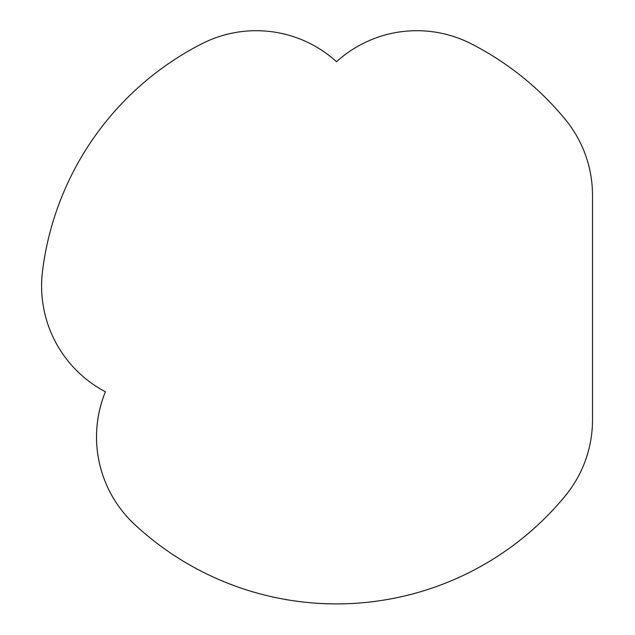 <?xml version="1.0" encoding="UTF-8"?>
<svg xmlns="http://www.w3.org/2000/svg" width="635" height="635" viewBox="0 0 635 635"><rect width="100%" height="100%" fill="white"/><g stroke="black" fill="none" stroke-linecap="round" stroke-linejoin="round"><path stroke-width="0.95" d="M336.518 61.714A119.507 119.507 0 0 0 201.89 43.751A296.251 296.251 0 0 0 42.489 271.399A119.507 119.507 0 0 0 105.41 391.763A119.507 119.507 0 0 0 134.58 524.415A296.251 296.251 0 0 0 565.293 495.864A119.507 119.507 0 0 0 592.511 419.941L592.511 195.358A119.507 119.507 0 0 0 565.293 119.428A296.251 296.251 0 0 0 471.138 43.751A119.507 119.507 0 0 0 336.518 61.714"/></g></svg>
